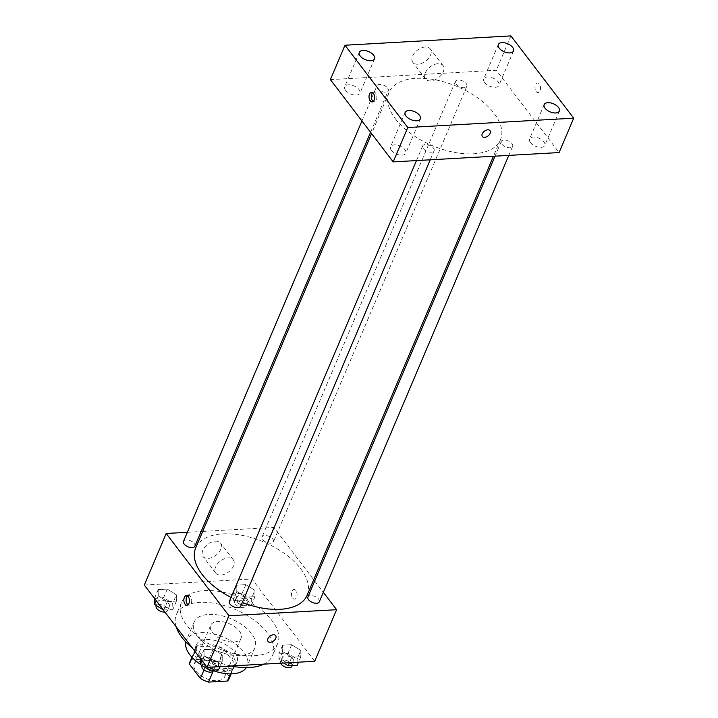 <?xml version="1.0" encoding="UTF-8"?>
<svg xmlns="http://www.w3.org/2000/svg" width="718" height="718" viewBox="0 0 718 718"><rect width="100%" height="100%" fill="white"/><g stroke="black" fill="none" stroke-linecap="round" stroke-linejoin="round"><path stroke-width="0.54" stroke-dasharray="3.59 2.69" d="M212.411 632.513A16.505 8.742 23 0 0 228.243 641.605A16.505 8.742 23 0 0 241.06 638.203A16.505 8.742 23 0 0 229.275 623.709A16.505 8.742 23 0 0 210.661 625.306A16.505 8.742 23 0 0 212.411 632.513M195.996 671.186A16.505 8.742 23 0 0 211.828 680.278A16.505 8.742 23 0 0 224.644 676.877A16.505 8.742 23 0 0 212.86 662.382A16.505 8.742 23 0 0 194.246 663.979A16.505 8.742 23 0 0 195.996 671.186M230.433 673.861L232.856 668.144A21.307 11.282 23 0 0 234.535 665.864A21.307 11.282 23 0 0 235.001 663.935L223.98 649.503A21.307 11.282 23 0 0 215.849 645.859L196.974 646.927L191.5 659.815L210.383 658.756A21.307 11.282 23 0 1 218.514 662.391L229.527 676.823A21.307 11.282 23 0 1 229.06 678.752M191.5 659.815A21.307 11.282 23 0 0 189.83 662.104M232.856 668.144L213.982 669.212L213.246 670.953M204.002 669.921L205.851 665.568L194.838 651.136L192.155 657.464M205.851 665.568A21.307 11.282 23 0 0 213.982 669.212M196.974 646.927A21.307 11.282 23 0 0 195.305 649.207A21.307 11.282 23 0 0 194.838 651.136M225.38 671.249A22.016 11.659 -157 0 1 202.655 663.935A22.016 11.659 -157 0 1 194.659 648.937A22.016 11.659 -157 0 1 219.475 646.81A22.016 11.659 -157 0 1 235.181 666.133A22.016 11.659 -157 0 1 225.38 671.249M227.211 666.95A22.016 11.659 23 0 0 237.003 661.843A22.016 11.659 23 0 0 221.297 642.511A22.016 11.659 23 0 0 196.481 644.638A22.016 11.659 23 0 0 198.805 654.251A22.016 11.659 23 0 0 227.211 666.95M215.849 645.859L210.383 658.756M235.001 663.935L229.527 676.823M223.98 649.503L218.514 662.391M201.982 665.873A6.184 3.276 23 0 1 208.956 665.272A6.184 3.276 23 0 1 213.372 670.711A33.019 17.483 -157 0 1 200.439 664.285M185.827 641.946A33.019 17.483 -157 0 1 186.348 640.339A33.019 17.483 -157 0 1 223.576 637.144A33.019 17.483 -157 0 1 247.136 666.142A33.019 17.483 -157 0 1 246.337 667.632M240.189 655.543A33.019 17.483 -157 0 1 206.093 644.576A33.019 17.483 -157 0 1 194.102 622.075A33.019 17.483 -157 0 1 231.322 618.88A33.019 17.483 -157 0 1 254.89 647.878A33.019 17.483 -157 0 1 240.189 655.543M231.115 665.972A52.279 27.679 -157 0 1 192.11 647.681M176.17 626.805A52.279 27.679 -157 0 1 176.368 614.545A52.279 27.679 -157 0 1 235.307 609.492A52.279 27.679 -157 0 1 272.616 655.399A52.279 27.679 -157 0 1 263.784 664.132M254.369 655.722A52.279 27.679 23 0 0 277.633 643.588A52.279 27.679 23 0 0 240.324 597.681A52.279 27.679 23 0 0 181.385 602.734A52.279 27.679 23 0 0 186.913 625.558A52.279 27.679 23 0 0 254.369 655.722M300.77 650.472L300.824 656.719L291.759 657.23L282.65 651.486L282.605 645.231L291.661 644.728L300.77 650.472L300.824 656.719L291.759 657.23L282.65 651.486L282.605 645.231L291.661 644.728L300.77 650.472L297.126 659.061L297.171 665.317M254.935 590.402L254.98 596.658L245.915 597.17L236.805 591.426L236.761 585.17L245.825 584.658L254.935 590.402L254.98 596.658L245.915 597.17L236.805 591.426L236.761 585.17L245.825 584.658L254.935 590.402L251.282 599L251.336 605.256L242.271 605.768L233.162 600.024L233.117 593.768L242.172 593.256L251.282 599M144.3 585.044L251.919 578.995L314.717 661.269M222.212 654.888L222.257 661.143L213.192 661.655L204.083 655.911L204.038 649.655L213.102 649.144L222.212 654.888L222.257 661.143L213.192 661.655L204.083 655.911L204.038 649.655L213.102 649.144L222.212 654.888L218.559 663.486L218.613 669.741M176.368 594.827L176.413 601.083L167.357 601.594L158.247 595.85L158.193 589.595L167.258 589.083L176.368 594.827L176.413 601.083L167.357 601.594L158.247 595.85L158.193 589.595L167.258 589.083L176.368 594.827L172.724 603.425L172.769 609.672L163.282 609.923M231.043 597.412A60.536 32.05 23 0 0 242.325 602.492M307.116 595.24A60.536 32.05 23 0 0 263.919 542.09A60.536 32.05 23 0 0 195.682 547.942M202.691 531.428L273.809 527.425L313.712 579.704M314.699 580.997L323.333 592.314M187.353 532.289L201.121 531.517M262.716 539.631A6.184 3.276 23 0 0 268.649 543.041A6.184 3.276 23 0 0 273.45 541.767A6.184 3.276 23 0 0 269.044 536.337A6.184 3.276 23 0 0 262.07 536.929A6.184 3.276 23 0 0 262.716 539.631M319.295 601.828A6.184 3.276 23 0 0 314.879 596.398A6.184 3.276 23 0 0 307.905 596.999M240.727 606.252A6.184 3.276 23 0 0 236.321 600.813A6.184 3.276 23 0 0 229.347 601.415M183.503 541.354A6.184 3.276 -157 0 1 188.304 540.08A6.184 3.276 -157 0 1 194.237 543.49A6.184 3.276 -157 0 1 194.892 546.192M273.809 527.425L251.919 578.995M202.826 550.293A11.003 6.839 142.6 0 0 203.041 556.468A11.003 6.839 142.6 0 0 215.938 555.22A11.003 6.839 142.6 0 0 220.543 543.113A11.003 6.839 142.6 0 0 211.523 542.126A11.003 6.839 142.6 0 0 202.826 550.293M292.666 598.103A4.811 2.782 -93.2 0 0 294.533 599.153A4.811 2.782 -93.2 0 0 297.046 594.19A4.811 2.782 -93.2 0 0 293.994 589.541A4.811 2.782 -93.2 0 0 291.562 592.835A4.811 2.782 -93.2 0 0 292.666 598.103A4.811 2.782 -93.2 0 0 294.533 599.153A4.811 2.782 -93.2 0 0 297.037 594.19A4.811 2.782 -93.2 0 0 293.994 589.541A4.811 2.782 -93.2 0 0 291.562 592.835A4.811 2.782 -93.2 0 0 292.666 598.103M187.524 595.949A4.811 2.782 86.8 0 1 188.637 595.464A4.811 2.782 86.8 0 1 190.503 596.514A4.811 2.782 86.8 0 1 191.607 601.792A4.811 2.782 86.8 0 1 189.175 605.086A4.811 2.782 86.8 0 1 188.017 604.727M215.571 566.996A11.003 6.839 142.6 0 0 215.795 573.17A11.003 6.839 142.6 0 0 228.683 571.923A11.003 6.839 142.6 0 0 233.287 559.816A11.003 6.839 142.6 0 0 224.267 558.828A11.003 6.839 142.6 0 0 215.571 566.996M268.02 641.434L268.029 641.434A4.811 2.989 -37.4 0 1 267.931 638.733A4.811 2.989 -37.4 0 1 271.727 635.161A4.811 2.989 -37.4 0 1 275.676 635.592L275.676 635.592M395.421 118.856A60.536 32.05 23 0 0 453.489 152.198A60.536 32.05 23 0 0 500.473 139.732A60.536 32.05 23 0 0 457.276 86.582A60.536 32.05 23 0 0 389.03 92.434A60.536 32.05 23 0 0 395.421 118.856M387.585 87.982A6.184 3.276 -157 0 1 388.241 90.683A6.184 3.276 -157 0 1 381.267 91.276A6.184 3.276 -157 0 1 376.851 85.846A6.184 3.276 -157 0 1 381.653 84.571A6.184 3.276 -157 0 1 387.585 87.982M501.909 144.192A6.184 3.276 23 0 0 507.841 147.594A6.184 3.276 23 0 0 512.643 146.319A6.184 3.276 23 0 0 508.236 140.89A6.184 3.276 23 0 0 501.263 141.491A6.184 3.276 23 0 0 501.909 144.192M423.351 148.608A6.184 3.276 23 0 0 429.283 152.019A6.184 3.276 23 0 0 434.085 150.744A6.184 3.276 23 0 0 429.669 145.314A6.184 3.276 23 0 0 422.696 145.907A6.184 3.276 23 0 0 423.351 148.608M456.074 84.123A6.184 3.276 23 0 0 462.006 87.533A6.184 3.276 23 0 0 466.808 86.259A6.184 3.276 23 0 0 462.392 80.829A6.184 3.276 23 0 0 455.418 81.43A6.184 3.276 23 0 0 456.074 84.123M330.388 79.617L496.309 70.274L559.107 152.557M530.449 142.586A8.257 4.371 -157 0 1 529.579 138.978A8.257 4.371 -157 0 1 538.886 138.179A8.257 4.371 -157 0 1 544.774 145.431A8.257 4.371 -157 0 1 538.365 147.127A8.257 4.371 -157 0 1 530.449 142.586M391.436 150.403A8.257 4.371 -157 0 1 390.565 146.804A8.257 4.371 -157 0 1 399.872 146.005A8.257 4.371 -157 0 1 405.76 153.248A8.257 4.371 -157 0 1 399.352 154.953A8.257 4.371 -157 0 1 391.436 150.403M345.6 90.342A8.257 4.371 -157 0 1 344.721 86.743A8.257 4.371 -157 0 1 354.028 85.945A8.257 4.371 -157 0 1 359.924 93.187A8.257 4.371 -157 0 1 353.516 94.893A8.257 4.371 -157 0 1 345.6 90.342M484.605 82.516A8.257 4.371 -157 0 1 483.735 78.917A8.257 4.371 -157 0 1 493.042 78.118A8.257 4.371 -157 0 1 498.929 85.37A8.257 4.371 -157 0 1 492.53 87.066A8.257 4.371 -157 0 1 484.605 82.516M510.902 35.9L496.309 70.274M536.149 91.545A4.811 2.782 -93.2 0 0 538.015 92.586A4.811 2.782 -93.2 0 0 540.519 87.623A4.811 2.782 -93.2 0 0 537.468 82.974A4.811 2.782 -93.2 0 0 535.045 86.268A4.811 2.782 -93.2 0 0 536.149 91.545M425.209 47.011A11.003 6.839 142.6 0 0 414.519 52.961A11.003 6.839 142.6 0 0 412.814 62.287A11.003 6.839 142.6 0 0 425.711 61.039A11.003 6.839 142.6 0 0 430.306 48.932A11.003 6.839 142.6 0 0 425.209 47.011M437.953 63.714A11.003 6.839 142.6 0 0 427.273 69.664A11.003 6.839 142.6 0 0 425.559 78.989A11.003 6.839 142.6 0 0 438.456 77.741A11.003 6.839 142.6 0 0 443.06 65.634A11.003 6.839 142.6 0 0 437.953 63.714M482.352 136.51L482.352 136.51A4.811 2.989 -37.4 0 1 483.097 132.426A4.811 2.989 -37.4 0 1 487.773 129.823A4.811 2.989 -37.4 0 1 490.008 130.667L490.008 130.667M372.705 92.658A4.811 2.782 86.8 0 1 373.809 92.182A4.811 2.782 86.8 0 1 375.676 93.232A4.811 2.782 86.8 0 1 376.779 98.501A4.811 2.782 86.8 0 1 374.356 101.794A4.811 2.782 86.8 0 1 373.198 101.444M536.14 91.545A4.811 2.782 -93.2 0 0 538.006 92.586A4.811 2.782 -93.2 0 0 540.519 87.623A4.811 2.782 -93.2 0 0 537.468 82.974A4.811 2.782 -93.2 0 0 535.036 86.268A4.811 2.782 -93.2 0 0 536.14 91.545M154.549 598.48L163.614 597.681L172.724 603.425M158.615 604.215A6.184 3.276 23 0 0 164.548 607.625A6.184 3.276 23 0 0 169.349 606.351A6.184 3.276 23 0 0 164.934 600.921A6.184 3.276 23 0 0 157.969 601.513A6.184 3.276 23 0 0 158.615 604.215M176.413 601.083L172.769 609.672M167.357 601.594L163.704 610.183M158.247 595.85L156.21 600.652M158.193 589.595L154.549 598.184M167.258 589.083L163.614 597.681M164.925 612.068A6.184 3.276 23 0 0 167.527 610.65A6.184 3.276 23 0 0 163.112 605.211A6.184 3.276 23 0 0 156.138 605.812M237.182 599.79A6.184 3.276 23 0 0 243.115 603.201A6.184 3.276 23 0 0 247.916 601.926A6.184 3.276 23 0 0 243.501 596.496A6.184 3.276 23 0 0 236.527 597.098A6.184 3.276 23 0 0 237.182 599.79M254.98 596.658L251.336 605.256M245.915 597.17L242.271 605.768M236.805 591.426L233.162 600.024M236.761 585.17L233.117 593.768M245.825 584.658L242.172 593.256M235.36 604.089A6.184 3.276 23 0 0 241.293 607.5A6.184 3.276 23 0 0 246.094 606.225A6.184 3.276 23 0 0 241.679 600.795A6.184 3.276 23 0 0 234.705 601.388A6.184 3.276 23 0 0 235.36 604.089M200.394 658.541L209.45 657.742L218.559 663.486M204.459 664.276A6.184 3.276 23 0 0 210.392 667.686A6.184 3.276 23 0 0 215.194 666.412A6.184 3.276 23 0 0 210.778 660.982A6.184 3.276 23 0 0 203.804 661.574A6.184 3.276 23 0 0 204.459 664.276M222.257 661.143L219.941 666.6M213.192 661.655L210.877 667.112M204.083 655.911L202.045 660.713M204.038 649.655L200.394 658.253M213.102 649.144L209.45 657.742M283.655 663.019L279.006 660.084L278.952 653.829L288.017 653.317L297.126 659.061M283.027 659.86A6.184 3.276 23 0 0 288.959 663.261A6.184 3.276 23 0 0 293.761 661.987A6.184 3.276 23 0 0 289.345 656.557A6.184 3.276 23 0 0 282.371 657.158A6.184 3.276 23 0 0 283.027 659.86M300.824 656.719L298.509 662.184M291.759 657.23L289.444 662.687M282.65 651.486L279.006 660.084M282.605 645.231L278.952 653.829M291.661 644.728L288.017 653.317M291.939 666.286A6.184 3.276 23 0 0 287.523 660.856A6.184 3.276 23 0 0 280.55 661.457A6.184 3.276 23 0 0 280.63 663.19M224.644 676.877L241.06 638.203M194.246 663.979L210.661 625.306M196.481 644.638L194.659 648.937M237.003 661.843L235.181 666.133M234.535 665.864L231.133 673.852M195.305 649.207L191.912 657.203M194.102 622.075L186.348 640.339M254.89 647.878L247.136 666.142M181.385 602.734L176.368 614.545M277.633 643.588L272.616 655.399M188.637 595.464L186.375 595.599M189.175 605.086L186.913 605.211M233.287 559.816L220.543 543.113M215.795 573.17L203.041 556.468M389.03 92.434L371.574 133.566M500.473 139.732L493.463 156.246M370.587 132.274L388.241 90.683M361.953 120.956L376.851 85.846M501.263 141.491L495.034 156.156M512.643 146.319L508.802 155.384M422.696 145.907L416.467 160.581M434.085 150.744L430.235 159.809M455.418 81.43L262.07 536.929M466.808 86.259L273.45 541.767M544.172 104.604L529.579 138.978M559.367 111.048L544.774 145.431M405.158 112.421L390.565 146.804M420.353 118.874L405.76 153.248M359.314 52.36L344.721 86.743M374.518 58.813L359.924 93.187M498.328 44.543L483.735 78.917M513.523 50.987L498.929 85.37M443.06 65.634L430.306 48.932M425.559 78.989L412.814 62.287M373.809 92.182L371.556 92.308M374.356 101.794L372.095 101.929M157.969 601.513L156.273 605.498M169.349 606.351L167.527 610.65M236.527 597.098L234.705 601.388M247.916 601.926L246.094 606.225M203.804 661.574L202.117 665.559M215.194 666.412L213.659 670.02M282.371 657.158L280.55 661.457M293.761 661.987L292.226 665.595"/><path stroke-width="1.08" d="M230.433 673.861L227.391 681.041A21.307 11.282 23 0 0 229.06 678.752L231.133 673.852M227.391 681.041L208.507 682.1A21.307 11.282 23 0 1 200.376 678.465L189.364 664.033A21.307 11.282 23 0 1 189.83 662.104L191.912 657.203M213.246 670.953L208.507 682.1M192.155 657.464L189.364 664.033M204.002 669.921L200.376 678.465M246.337 667.632A33.019 17.483 -157 0 1 232.444 673.807A33.019 17.483 -157 0 1 213.381 670.684A6.184 3.276 23 0 1 208.57 671.976A6.184 3.276 23 0 1 202.638 668.575A6.184 3.276 23 0 1 201.982 665.873L202.117 665.559M200.439 664.285A33.019 17.483 -157 0 1 185.827 641.946M263.784 664.132A52.279 27.679 -157 0 1 249.352 667.543A52.279 27.679 -157 0 1 231.115 665.972M192.11 647.681A52.279 27.679 -157 0 1 176.17 626.805M323.333 592.314L336.607 609.699L314.717 661.269L207.098 667.327L144.3 585.044L166.19 533.483L187.353 532.289M336.607 609.699L228.988 615.757L207.098 667.327M267.931 638.733A4.811 2.989 -37.4 0 1 271.736 635.161A4.811 2.989 -37.4 0 1 275.676 635.592A4.811 2.989 -37.4 0 1 273.666 640.887A4.811 2.989 -37.4 0 1 268.029 641.434A4.811 2.989 -37.4 0 1 267.931 638.733M371.574 133.566L195.682 547.942A60.536 32.05 23 0 0 202.072 574.364A60.536 32.05 23 0 0 231.043 597.412M242.325 602.492A60.536 32.05 23 0 0 307.116 595.24L493.463 156.246M313.712 579.704L314.699 580.997M201.121 531.517L202.691 531.428M228.988 615.757L166.19 533.483M495.034 156.156L307.905 596.999A6.184 3.276 23 0 0 308.56 599.692A6.184 3.276 23 0 0 314.493 603.102A6.184 3.276 23 0 0 319.295 601.828L508.802 155.384M416.467 160.581L229.347 601.415A6.184 3.276 23 0 0 229.993 604.116A6.184 3.276 23 0 0 235.926 607.518A6.184 3.276 23 0 0 240.727 606.252L430.235 159.809M370.587 132.274L194.892 546.192A6.184 3.276 -157 0 1 187.919 546.784A6.184 3.276 -157 0 1 183.503 541.354L361.953 120.956M188.242 596.64A4.811 2.782 86.8 0 1 189.346 601.917A4.811 2.782 86.8 0 1 186.913 605.211A4.811 2.782 86.8 0 1 183.862 600.562A4.811 2.782 86.8 0 1 186.375 595.599A4.811 2.782 86.8 0 1 188.242 596.64M188.017 604.727A4.811 2.782 86.8 0 1 186.124 600.428A4.811 2.782 86.8 0 1 187.524 595.949M275.676 635.592A4.811 2.989 -37.4 0 1 273.666 640.887A4.811 2.989 -37.4 0 1 268.02 641.434M559.107 152.557L393.186 161.891L330.388 79.617L344.981 45.234L510.902 35.9L573.7 118.174L559.107 152.557M573.7 118.174L407.779 127.508L393.186 161.891M407.779 127.508L344.981 45.234M373.423 93.358A4.811 2.782 86.8 0 1 374.527 98.635A4.811 2.782 86.8 0 1 372.095 101.929A4.811 2.782 86.8 0 1 369.043 97.271A4.811 2.782 86.8 0 1 371.556 92.308A4.811 2.782 86.8 0 1 373.423 93.358M487.773 129.823A4.811 2.989 -37.4 0 1 490.008 130.667A4.811 2.989 -37.4 0 1 487.998 135.962A4.811 2.989 -37.4 0 1 482.352 136.51A4.811 2.989 -37.4 0 1 483.106 132.426A4.811 2.989 -37.4 0 1 487.773 129.823M501.999 42.622A8.257 4.371 23 0 0 498.328 44.543A8.257 4.371 23 0 0 499.198 48.142A8.257 4.371 23 0 0 507.123 52.692A8.257 4.371 23 0 0 513.523 50.987A8.257 4.371 23 0 0 510.525 45.36A8.257 4.371 23 0 0 501.999 42.622M362.994 50.448A8.257 4.371 23 0 0 359.314 52.36A8.257 4.371 23 0 0 360.185 55.968A8.257 4.371 23 0 0 368.11 60.509A8.257 4.371 23 0 0 374.518 58.813A8.257 4.371 23 0 0 371.511 53.186A8.257 4.371 23 0 0 362.994 50.448M408.829 110.509A8.257 4.371 23 0 0 405.158 112.421A8.257 4.371 23 0 0 406.029 116.029A8.257 4.371 23 0 0 413.945 120.57A8.257 4.371 23 0 0 420.353 118.874A8.257 4.371 23 0 0 417.355 113.247A8.257 4.371 23 0 0 408.829 110.509M547.843 102.683A8.257 4.371 23 0 0 544.172 104.604A8.257 4.371 23 0 0 545.043 108.203A8.257 4.371 23 0 0 552.959 112.753A8.257 4.371 23 0 0 559.367 111.048A8.257 4.371 23 0 0 556.369 105.429A8.257 4.371 23 0 0 547.843 102.683M490.008 130.667A4.811 2.989 -37.4 0 1 487.989 135.962A4.811 2.989 -37.4 0 1 482.352 136.51M373.198 101.444A4.811 2.782 86.8 0 1 371.305 97.145A4.811 2.782 86.8 0 1 372.705 92.658M163.282 609.923L154.594 604.439L154.549 598.48M156.21 600.652L154.594 604.439M156.273 605.498L156.138 605.812A6.184 3.276 23 0 0 156.793 608.514A6.184 3.276 23 0 0 164.925 612.068M219.941 666.6L218.613 669.741L209.548 670.244L200.439 664.5L200.394 658.541M210.877 667.112L209.548 670.244M202.045 660.713L200.439 664.5M298.509 662.184L297.171 665.317L288.115 665.828L283.655 663.019M289.444 662.687L288.115 665.828M280.63 663.19A6.184 3.276 23 0 0 281.205 664.15A6.184 3.276 23 0 0 287.137 667.56A6.184 3.276 23 0 0 291.939 666.286L292.226 665.595M213.659 670.02L213.372 670.711"/></g></svg>
